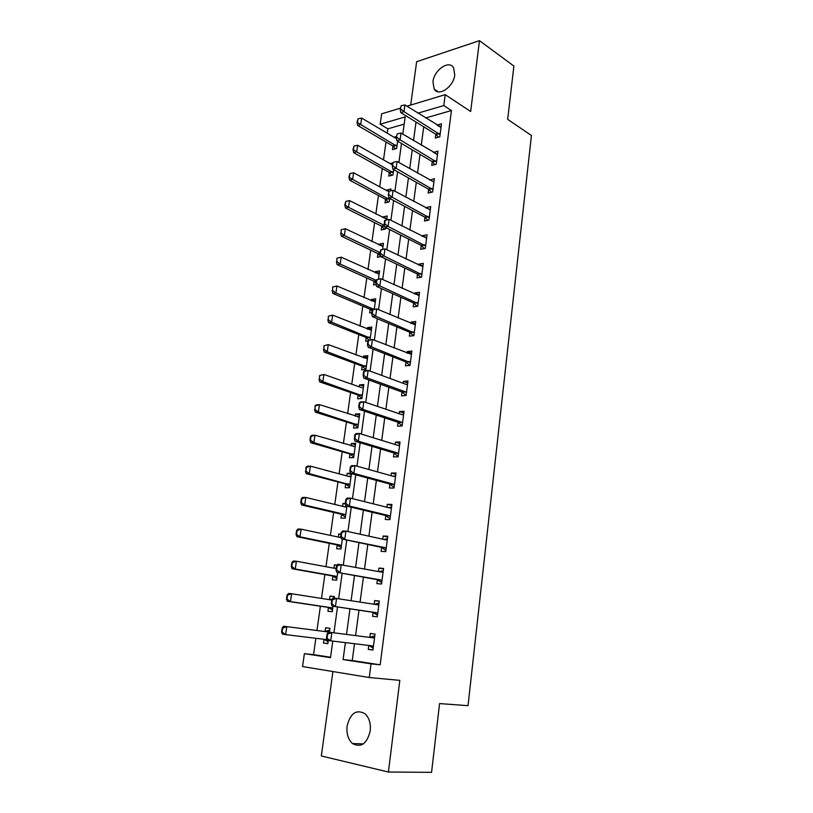 <?xml version="1.0" encoding="UTF-8"?>
<svg xmlns="http://www.w3.org/2000/svg" width="813" height="813" viewBox="0 0 813 813"><rect width="100%" height="100%" fill="white"/><g stroke="black" fill="none" stroke-linecap="round" stroke-linejoin="round"><path stroke-width="1.22" d="M432.953 81.778L434.172 89.105C438.522 97.123 453.644 86.869 454.741 74.918L453.573 67.753C449.122 59.552 434.051 69.979 432.953 81.778M347.09 726.09C346.338 733.682 348.147 739.505 352.496 743.56C361.074 748.031 366.988 743.824 370.22 730.917C370.921 723.458 369.173 717.727 364.986 713.723C356.328 709.038 350.362 713.164 347.09 726.09M404.183 124.135L387.882 128.83L380.169 124.237L381.663 113.83L400.352 108.19M332.913 671.558L321.328 755.968L388.411 772.025L431.571 772.35L439.579 703.58L468.034 705.674L531.428 135.497L507.678 119.359L513.887 66.066L479.477 40.65L416.642 61.707L410.687 105.07M354.498 643.723L352.242 660.552L380.169 664.81L371.043 663.855L369.254 677.534L302.548 666.558L304.397 653.662L330.505 657.656L332.791 641.091M315.861 638.276L313.544 654.648L304.397 653.662M387.882 128.83L387.262 133.22M386.023 141.97L383.492 159.866M382.262 168.576L379.681 186.807M378.462 195.466L375.83 214.063M374.61 222.671L371.937 241.613M370.728 250.18L367.994 269.489M366.795 277.995L364.011 297.68M362.811 306.125L359.976 326.196M358.787 334.59L355.901 355.037M354.722 363.37L351.775 384.224M350.606 392.496L347.598 413.746M346.44 421.957L343.381 443.613M342.222 451.764L339.102 473.847M337.964 481.926L334.783 504.436M333.645 512.444L330.403 535.381M329.285 543.328L325.972 566.712M324.865 574.578L321.491 598.419M320.393 606.213L316.958 630.512M313.544 654.648L330.556 657.239M324.001 639.272L323.472 643.053L327.802 643.662L328.249 640.502M329.397 632.229L329.946 628.286L325.617 627.738L325.088 631.518M328.452 607.453L327.924 611.244L332.243 611.732L333.005 606.244M334.143 598.043L334.356 596.539L330.037 596.102L329.539 599.689M332.842 576.041L332.324 579.801L336.633 580.177L337.7 572.454M337.253 565.055L334.407 564.852L333.94 568.185M337.192 544.984L336.663 548.745L340.962 548.999L342.334 539.09M341.003 534.07L338.726 533.968L338.299 537.068M341.48 514.304L340.952 518.054L345.24 518.186L346.917 506.153M345.291 503.491L342.995 503.44L342.598 506.316M345.718 483.979L345.2 487.719L349.478 487.739L351.44 473.633M350.525 473.257L347.212 473.278L346.846 475.92M349.905 454.01L349.387 457.729L353.655 457.658L355.647 443.339L351.379 443.471L351.043 445.89M354.051 424.396L353.533 428.105L357.791 427.912L359.753 413.766L355.505 414L355.19 416.205M358.137 395.118L357.629 398.807L361.876 398.522L363.818 384.529L359.57 384.874L359.295 386.856M362.192 366.175L361.673 369.854L365.911 369.468L367.832 355.637L363.604 356.074L363.35 357.852M370.047 339.743L371.805 327.07L367.578 327.609L367.354 329.184M367.913 340.972L365.677 341.226L366.185 337.558M374.285 309.225L375.728 298.828L371.511 299.458L371.317 300.84M371.856 312.619L369.63 312.924L370.139 309.265M378.472 279.083L379.61 270.902L375.403 271.623L375.24 272.812M376.175 284.52L373.543 284.946L374.051 281.298M382.608 249.306L383.441 243.29L379.254 244.103L379.112 245.099M380.86 256.644L377.415 257.274L377.923 253.646M381.744 226.299L381.236 229.916L385.423 229.053L385.636 227.508M386.703 219.886L387.242 215.984L383.055 216.888L382.943 217.701M385.525 199.246L385.016 202.864L389.193 201.909L389.681 198.392M390.738 190.801L390.992 188.982L386.815 189.978L386.734 190.608M389.264 172.508L388.756 176.106L392.923 175.059L393.685 169.622M392.74 162.793L390.474 163.82M392.964 146.055L392.455 149.633L396.622 148.515L397.638 141.188M396.419 136.421L394.183 137.316M380.169 664.81L451.439 110.538L425.656 117.956M423.725 126.808L421.266 145.181M420.036 154.409L417.526 173.149M416.297 182.325L413.736 201.451M412.516 210.567L409.894 230.079M408.685 239.134L406.022 259.052M404.813 268.046L402.089 288.371M400.9 297.304L398.116 318.046M396.927 326.907L394.092 348.076M392.923 356.866L390.027 378.462M388.858 387.191L385.901 409.234M384.742 417.882L381.734 440.372M380.586 448.949L377.506 471.906M376.368 480.402L373.238 503.826M372.11 512.241L368.909 536.153M367.791 544.486L364.519 568.887M363.421 577.128L360.078 602.027M358.99 610.187L355.586 635.593M368.777 645.451L368.259 649.374L372.933 650.034L375.017 634.049L370.352 633.449L369.834 637.402M373.116 612.352L372.598 616.295L377.262 616.823L379.315 601.031L374.661 600.563L374.183 604.272M377.405 579.699L376.886 583.632L381.531 584.029L383.563 568.429L378.929 568.094L378.472 571.529M381.632 547.444L381.124 551.366L385.748 551.631L387.76 536.224L383.136 536.011L382.72 539.182M385.809 515.584L385.301 519.487L389.925 519.639L391.907 504.426L387.293 504.334L386.907 507.241M389.945 484.111L389.427 488.003L394.041 488.034L396.002 473.003L391.399 473.034L391.043 475.686M394.02 453.024L393.512 456.906L398.106 456.815L400.037 441.967L395.453 442.109L395.138 444.518M398.055 422.303L397.547 426.175L402.13 425.971L404.041 411.307L399.457 411.561L399.173 413.726M406.459 392.679L405.585 391.907L402.293 392.14L406.094 395.504L407.984 381.002L403.421 381.368L403.167 383.309M406.094 395.504L401.531 395.819L402.029 391.957M405.972 361.968L405.463 365.809L410.016 365.393L411.886 351.064L407.333 351.541L407.11 353.249M409.854 332.334L409.356 336.165L413.898 335.637L415.738 321.491L411.205 322.06L411.012 323.544M413.695 303.046L413.197 306.867L417.73 306.237L419.549 292.253L415.026 292.934L414.864 294.194M417.496 274.103L416.998 277.914L421.51 277.182L423.309 263.361L418.807 264.134L418.665 265.18M421.246 245.496L420.748 249.296L425.25 248.463L427.038 234.805L422.536 235.679L422.425 236.512M424.955 217.223L424.457 221.004L428.949 220.079L430.717 206.573L426.225 207.539L426.144 208.179M428.624 189.266L428.126 193.047L432.607 192.02L434.345 178.667L429.823 180.171M432.252 161.635L431.754 165.395L436.225 164.287L437.943 151.086L433.451 152.478M435.829 134.318L435.341 138.068L439.792 136.858L441.5 123.81L437.038 125.1M406.927 106.208L445.209 94.654L470.656 111.493L479.477 40.65M445.209 94.654L443.796 105.558L417.984 113.139M451.439 110.538L443.796 105.558M388.411 772.025L399.823 680.359L369.254 677.534M402.801 134.115L405.179 116.899L380.169 124.237M333.93 632.809L337.507 606.935M338.655 598.622L342.161 573.267M343.32 564.872L346.745 540.025M347.923 531.55L351.277 507.21M352.466 498.643L355.759 474.802M356.948 466.164L360.169 442.8M361.379 434.081L364.539 411.205M365.748 402.405L368.848 379.986M370.078 371.114L373.106 349.153M374.346 340.22L377.313 318.696M378.553 309.692L381.47 288.615M382.72 279.54L385.575 258.89M386.836 249.754L389.63 229.52M390.901 220.323L393.634 200.496M394.915 191.238L397.598 171.817M398.878 162.509L401.51 143.474M345.403 642.616L343.096 659.577L371.043 663.855M416.032 122.052L413.522 140.537M412.262 149.826L409.701 168.687M408.451 177.915L405.839 197.163M404.6 206.339L401.927 225.984M400.697 235.099L397.974 255.15M396.744 264.205L393.97 284.672M392.75 293.656L389.915 314.54M388.705 323.462L385.809 344.773M384.61 353.635L381.663 375.382M380.464 384.173L377.456 406.368M376.277 415.077L373.197 437.74M372.029 446.378L368.889 469.497M367.73 478.054L364.529 501.662M363.381 510.137L360.108 534.222M358.97 542.617L355.637 567.2M354.509 575.513L351.104 600.604M349.986 608.825L346.511 634.425M352.242 660.552L343.096 659.577M372.943 649.933L368.259 649.374M375.017 634.069L370.352 633.449M327.822 643.571L323.472 643.053M329.936 628.307L325.617 627.738M396.449 138.352L394.224 137.031M392.506 164.47L390.545 163.362M389.061 191.187L386.815 189.978M386.846 218.839L383.055 216.888M383.075 245.963L379.254 244.103M379.264 273.402L375.403 271.623M375.403 301.145L371.511 299.458M371.511 329.204L367.578 327.609M367.567 357.578L363.604 356.074M363.574 386.277L359.57 384.874M359.539 415.311L355.505 414M355.454 444.681L351.379 443.471M351.328 474.396L347.212 473.278M345.464 504.04L342.995 503.44M340.942 534.446L338.726 533.968M337.019 565.34L334.407 564.852M334.316 596.793L330.037 596.102M379.275 601.315L374.661 600.563M383.492 568.968L378.929 568.094M387.659 537.017L383.136 536.011M391.764 505.462L387.293 504.334M395.829 474.284L391.399 473.034M399.844 443.481L395.453 442.109M403.807 413.045L399.457 411.561M407.73 382.964L403.421 381.368M411.602 353.249L407.333 351.541M415.433 323.869L411.205 322.06M419.213 294.845L415.026 292.934M422.953 266.156L418.807 264.134M426.642 237.792L422.536 235.679M430.301 209.754L426.225 207.539M433.756 181.949L429.874 179.734M436.916 154.297L433.481 152.234M440.006 126.909L437.048 125.06M327.629 634.11L327.07 634.038L326.491 638.185L327.05 638.256L327.629 634.11L331.846 632.544L328.482 632.108L369.58 637.392L374.783 635.827M373.38 646.62L371.897 645.827L330.698 640.837L331.846 632.544L372.943 637.829L374.569 637.433M327.05 638.256L330.698 640.837L327.334 640.37L326.491 638.185M373.177 648.164L369.061 645.563L372.425 646.02M328.482 632.108L327.07 634.038M324.062 639.282L328.076 641.711M329.682 630.156L324.783 631.518L283.676 626.234L286.786 626.64L285.617 634.597L327.06 639.668M282.091 632.118L285.617 634.597L282.507 634.16L281.572 632.047L282.091 632.118L282.68 628.134L282.162 628.063L281.572 632.047M329.489 631.569L327.903 631.925L286.786 626.64L282.68 628.134M282.162 628.063L283.676 626.234M374.6 604.344L379.061 603.022M331.846 599.74L331.277 603.835L331.836 603.896L332.405 599.801L331.846 599.74L333.228 597.951L377.262 604.76L378.878 604.415M377.689 613.49L376.226 612.656L332.1 606.112L331.277 603.835M377.466 615.207L372.872 612.291L332.1 606.112M332.405 599.801L336.592 598.297L335.454 606.478L331.836 603.896M379.295 571.681L383.279 570.624M336.562 565.889L336.003 569.933L336.562 569.974L337.121 565.929L336.562 565.889L337.923 564.242L381.521 572.108L383.126 571.803M381.958 580.767L380.504 579.903L336.806 572.291L336.003 569.933M381.714 582.657L377.161 579.628L336.806 572.291M337.121 565.929L341.267 564.486L340.149 572.555L336.562 569.974M383.929 539.456L387.445 538.623M341.216 532.474L340.667 536.458L341.226 536.489L341.775 532.495L341.216 532.474L342.558 530.96L345.891 531.102L385.738 539.852L387.323 539.598M386.165 548.45L384.732 547.556L341.45 538.907L340.667 536.458M385.901 550.513L381.399 547.362L341.45 538.907M341.775 532.495L345.891 531.102L344.793 539.07L341.226 536.489M287.03 595.126L286.45 599.059L286.969 599.11L287.548 595.177L287.03 595.126L288.524 593.429L291.633 593.744L290.475 601.6L331.267 607.718L332.69 608.5M286.969 599.11L290.475 601.6L287.375 601.264L328.167 607.382L332.487 610.004M331.806 600.045L291.633 593.744L287.548 595.177M332.385 599.049L329.885 599.74M286.45 599.059L287.375 601.264M291.847 562.596L291.278 566.478L291.786 566.519L292.365 562.637L291.847 562.596L293.32 561.021L296.41 561.244L295.271 569.009L335.657 576.204L337.07 577.017M291.786 566.519L295.271 569.009L292.172 568.765L332.558 575.95L336.836 578.673M336.155 568.592L296.41 561.244L292.365 562.637M336.277 567.921L334.661 568.317M291.278 566.478L292.172 568.765M296.603 530.472L296.034 534.304L296.552 534.334L297.121 530.493L296.603 530.472L298.046 529.019L301.135 529.161L300.007 536.824L339.997 545.066L341.389 545.909M296.552 534.334L300.007 536.824L296.918 536.671L336.907 544.893L341.135 547.708M341.043 537.647L301.135 529.161L297.121 530.493M340.83 536.976L339.377 537.291M296.034 534.304L296.918 536.671M388.502 507.637L391.571 507.007M345.82 499.477L345.271 503.42L345.83 503.43L346.379 499.487L345.82 499.477L347.131 498.095L350.454 498.145L389.894 507.993L391.47 507.79M390.321 516.529L388.899 515.594L349.366 506.021L346.033 505.94L345.271 503.42M390.037 518.755L385.575 515.503L346.033 505.94M346.379 499.487L350.454 498.145L349.366 506.021L345.83 503.43M301.298 498.745L300.739 502.525L301.257 502.536L301.816 498.745L301.298 498.745L302.721 497.414L305.8 497.454L304.692 505.025L344.285 514.294L345.667 515.168M301.257 502.536L304.692 505.025L301.603 504.964L341.196 514.202L345.393 517.119M346.826 506.784L345.301 506.966L305.8 497.454L301.816 498.745M346.785 506.123L344.031 506.662M300.739 502.525L301.603 504.964M393.025 476.245L395.636 475.778M350.362 466.906L349.814 470.788L350.373 470.788L350.911 466.896L350.362 466.906L351.643 465.646L354.966 465.605L394.01 476.52L395.555 476.367M394.437 485.005L393.025 484.04L353.889 473.379L350.566 473.4L349.814 470.788M394.122 487.383L389.712 484.02L350.566 473.4M350.911 466.896L354.966 465.605L353.889 473.379L350.373 470.788M397.476 445.25L399.661 444.924M354.844 434.742L354.305 438.573L354.864 438.553L355.393 434.711L354.844 434.742L356.104 433.603L359.417 433.471L398.065 445.422L399.6 445.321M398.492 453.857L397.1 452.851L358.35 441.154L355.037 441.256L354.305 438.573M398.167 456.388L393.787 452.922L355.037 441.256M355.393 434.711L359.417 433.471L358.35 441.154L354.864 438.553M401.876 414.64L403.624 414.437M359.265 402.974L358.736 406.764L359.295 406.734L359.824 402.933L359.265 402.974L360.505 401.957L363.807 401.744L402.079 414.711L403.604 414.65M402.506 423.085L401.124 422.049L362.761 409.325L359.448 409.518L358.736 406.764M402.15 425.768L397.821 422.201L359.448 409.518M359.824 402.933L363.807 401.744L362.761 409.325L359.295 406.734M406.276 384.427L407.557 384.315M363.645 371.602L363.116 375.342L363.665 375.301L364.194 371.551L363.645 371.602L364.854 370.708L368.147 370.413L406.043 384.366L407.547 384.346M405.585 391.907L367.11 377.893L363.818 378.177L363.116 375.342M402.293 392.14L363.818 378.177M364.194 371.551L368.147 370.413L367.11 377.893L363.665 375.301M367.964 340.617L367.446 344.316L367.994 344.255L368.502 340.556L367.964 340.617L372.435 339.458L411.449 354.407M410.382 362.639L371.409 346.856L368.126 347.212L367.446 344.316M409.823 365.413L405.738 361.856L368.126 347.212M368.502 340.556L372.435 339.458L371.409 346.856L367.994 344.255M305.942 467.394L305.901 471.134L306.46 467.384L305.942 467.394L307.334 466.184L310.414 466.144L309.316 473.623L349.885 484.792M305.901 471.134L309.316 473.623L306.227 473.644L345.434 483.877L349.59 486.875M351.033 476.499L349.529 476.642L310.414 466.144L306.46 467.384M351.104 475.991L348.635 476.398M305.393 471.134L306.227 473.644M310.525 436.429L309.977 440.118L310.495 440.107L311.044 436.408L310.525 436.429L311.897 435.331L314.966 435.209L313.879 442.597L354.062 454.762M310.495 440.107L313.879 442.597L310.8 442.699L349.631 453.898L353.746 456.987M355.2 446.581L314.966 435.209L311.044 436.408M355.24 446.225L353.167 446.52M309.977 440.118L310.8 442.699M315.058 405.829L315.027 409.447L315.058 405.829L316.399 404.844L319.468 404.65L318.391 411.947L358.177 425.087M315.027 409.447L318.391 411.947L315.322 412.13L353.777 424.274L357.852 427.445M359.305 416.998L319.468 404.65L315.566 405.799M359.336 416.805L357.659 416.998M314.519 409.478L315.322 412.13M319.529 375.596L319.509 379.163L319.529 375.596L323.909 374.447L322.852 381.663L362.252 395.758M319.509 379.163L322.852 381.663L319.783 381.927L357.872 394.986L361.907 398.248M362.151 387.831L323.909 374.447L320.037 375.555M319.001 379.204L319.783 381.927M323.95 345.728L323.93 349.234L323.95 345.728L328.3 344.61L327.253 351.734L366.287 366.765M323.93 349.234L327.253 351.734L324.194 352.08L361.917 366.043L365.921 369.376M367.385 358.858L328.3 344.61L324.458 345.667M323.422 349.295L324.194 352.08M372.222 310.017L371.714 313.666L372.263 313.594L372.771 309.936L372.222 310.017L376.673 308.889L415.301 324.824M414.244 332.954L375.657 316.186L372.374 316.633L371.714 313.666M413.492 335.688L409.63 332.212L372.374 316.633M372.771 309.936L376.673 308.889L375.657 316.186L372.263 313.594M328.32 316.206L328.31 319.661L328.32 316.206L332.639 315.119L331.602 322.161L370.271 338.096M328.31 319.661L331.602 322.161L328.554 322.578L365.921 337.415L368.929 339.986M371.358 330.281L332.639 315.119L328.828 316.135M327.802 319.733L328.554 322.578M376.439 279.784L375.931 283.391L376.48 283.3L376.978 279.692L376.439 279.784L380.85 278.686L419.112 295.576M418.065 303.615L379.854 285.902L376.582 286.43L375.931 283.391M417.14 306.318L413.471 302.924L376.582 286.43M376.978 279.692L380.85 278.686L379.854 285.902L376.48 283.3M332.639 287.04L332.629 290.444L332.639 287.04L336.928 285.983L335.911 292.944L373.716 309.306M332.629 290.444L335.911 292.944L332.863 293.432L369.874 309.123L372.08 311.023M375.281 302.03L336.928 285.983L333.147 286.959M332.121 290.526L332.863 293.432M380.596 249.916L380.098 253.483L381.145 249.815L380.596 249.916L384.986 248.859L422.882 266.674M421.845 274.621L384 255.983L380.728 256.583L380.098 253.483M420.758 277.304L417.272 273.981L380.728 256.583M381.145 249.815L384.986 248.859L384 255.983L380.647 253.382M336.907 258.209L336.907 261.552L336.907 258.209L341.175 257.182L340.159 264.062L337.121 264.621L373.787 281.146L375.972 283.097M336.907 261.552L340.159 264.062L376.348 280.434M379.163 274.103L341.175 257.182L337.415 258.117M336.399 261.654L337.121 264.621M384.712 220.414L384.224 223.931L384.762 223.819L385.25 220.293L384.712 220.414L389.071 219.378L426.601 238.118M425.575 245.963L388.096 226.421L384.834 227.101L384.224 223.931M424.356 248.636L421.032 245.363L384.834 227.101M385.25 220.293L389.071 219.378L388.096 226.421L384.762 223.819M341.125 229.713L341.125 233.006L341.125 229.713L345.362 228.707L344.356 235.516L341.328 236.146L377.659 253.483L380.677 256.308M341.125 233.006L344.356 235.516L380.21 252.701M383.004 246.481L345.362 228.707L341.633 229.601M340.627 233.118L341.328 236.146M389.315 191.136L388.289 194.744L389.315 191.136L393.106 190.262L430.28 209.876M429.274 217.64L392.14 197.213L388.888 197.966L388.289 194.744M427.923 220.293L424.742 217.081L388.888 197.966M393.106 190.262L392.14 197.213L388.827 194.612M386.795 219.175L349.499 200.567L348.513 207.295L345.495 207.996L381.49 226.136L384.671 229.205M345.301 204.795L345.799 201.431L344.793 204.906L348.513 207.295L384.529 225.516M349.499 200.567L345.799 201.431M344.793 204.906L345.495 207.996M393.329 162.315L392.313 165.893L393.329 162.315L397.09 161.482L433.918 181.97M432.923 189.642L396.134 168.352L392.892 169.175L392.313 165.893M431.459 192.285L428.41 189.124L392.892 169.175M397.09 161.482L396.134 168.352L392.852 165.75M388.716 191.675L353.594 172.752L352.618 179.399L389.529 199.551M349.427 176.899L349.915 173.576L348.929 177.021L352.618 179.399L349.6 180.161L385.271 199.083L388.329 202.112M353.594 172.752L349.915 173.576M348.929 177.021L349.6 180.161M397.293 133.84L396.287 137.387L397.293 133.84L401.022 133.047L437.516 154.379M436.52 161.97L400.087 139.836L396.856 140.73L396.287 137.387M434.955 164.602L432.038 161.492L396.856 140.73M401.022 133.047L400.087 139.836L396.825 137.234M392.445 164.927L357.649 145.253L356.673 151.828L393.248 172.763M353.503 149.318L353.99 146.035L353.005 149.46L356.673 151.828L353.675 152.651L389.01 172.336L391.947 175.313M357.649 145.253L353.99 146.035M353.005 149.46L353.675 152.651M401.216 105.69L400.209 109.216L401.216 105.69L404.915 104.938L441.063 127.102M440.087 134.602L403.99 111.655L400.768 112.621L400.209 109.216M438.431 137.234L435.626 134.165L400.768 112.621M404.915 104.938L403.99 111.655L400.748 109.054M396.5 138.688L361.643 118.068L360.687 124.562L396.927 146.269M357.537 122.062L358.025 118.81L357.039 122.204L360.687 124.562L357.69 125.456L392.709 145.873L395.535 148.809M361.643 118.068L358.025 118.81M357.039 122.204L357.69 125.456M373.502 637.778L370.139 637.341M372.943 637.829L369.58 637.392M324.245 639.374L327.1 639.77M324.783 631.518L327.903 631.925M325.352 631.467L328.462 631.874M377.811 604.72L375.555 604.496M376.226 612.656L372.872 612.291M376.754 612.87L373.401 612.494M382.069 572.078L380.972 571.996M380.504 579.903L377.161 579.628M381.023 580.126L377.679 579.852M386.277 539.842L385.555 539.812M384.732 547.556L381.399 547.362M385.24 547.789L381.907 547.596M328.686 607.575L331.795 607.921M328.167 607.382L331.267 607.718M330.627 599.852L331.816 599.974M333.076 576.163L336.186 576.417M332.558 575.95L335.657 576.204M337.415 545.116L340.515 545.289M336.907 544.893L339.997 545.066M390.433 508.003L389.894 507.983M388.899 515.594L385.575 515.503M389.417 515.849L386.084 515.747M341.704 514.446L344.793 514.538M341.196 514.202L344.285 514.294M345.301 506.966L345.84 506.977M393.025 484.04L389.712 484.02M393.533 484.294L390.21 484.284M397.1 452.851L393.787 452.922M397.598 453.126L394.285 453.197M401.124 422.049L397.821 422.201M401.612 422.333L398.319 422.486M405.098 391.612L401.805 391.846M409.02 361.541L405.738 361.856M409.508 361.846L406.226 362.161M345.942 484.121L349.021 484.131M345.434 483.877L348.513 483.887M350.129 454.162L353.208 454.091M349.631 453.898L352.7 453.837M354.265 424.549L357.334 424.406M353.777 424.274L356.836 424.132M358.36 395.27L361.419 395.057M357.872 394.986L360.931 394.772M362.405 366.338L365.454 366.043M361.917 366.043L364.966 365.748M412.902 331.826L409.63 332.212M413.38 332.151L410.118 332.537M366.399 337.72L369.448 337.365M365.921 337.415L368.97 337.06M416.734 302.466L413.471 302.924M417.211 302.792L413.949 303.259M370.352 309.438L373.391 309.011M369.874 309.123L372.913 308.696M420.524 273.442L417.272 273.981M421.002 273.778L417.75 274.316M374.265 281.471L376.246 281.146M373.787 281.146L376.307 280.739M424.274 244.754L421.032 245.363M424.742 245.109L421.5 245.719M378.126 253.819L380.108 253.453M377.659 253.483L380.169 253.016M427.973 216.41L424.742 217.081M428.441 216.766L425.209 217.447M381.947 226.481L384.61 225.923M381.49 226.136L384.498 225.506M431.632 188.382L428.41 189.124M432.099 188.748L428.868 189.5M385.728 199.439L388.736 198.748M385.271 199.083L388.279 198.392M435.25 160.679L432.038 161.492M435.707 161.055L432.496 161.868M389.468 172.691L392.466 171.939M389.01 172.336L392.008 171.573M438.827 133.291L435.626 134.165M439.284 133.678L436.073 134.552M393.167 146.249L396.155 145.425M392.709 145.873L395.707 145.06M434.172 89.105L438.298 91.828M352.496 743.56L363.34 743.905"/></g></svg>
